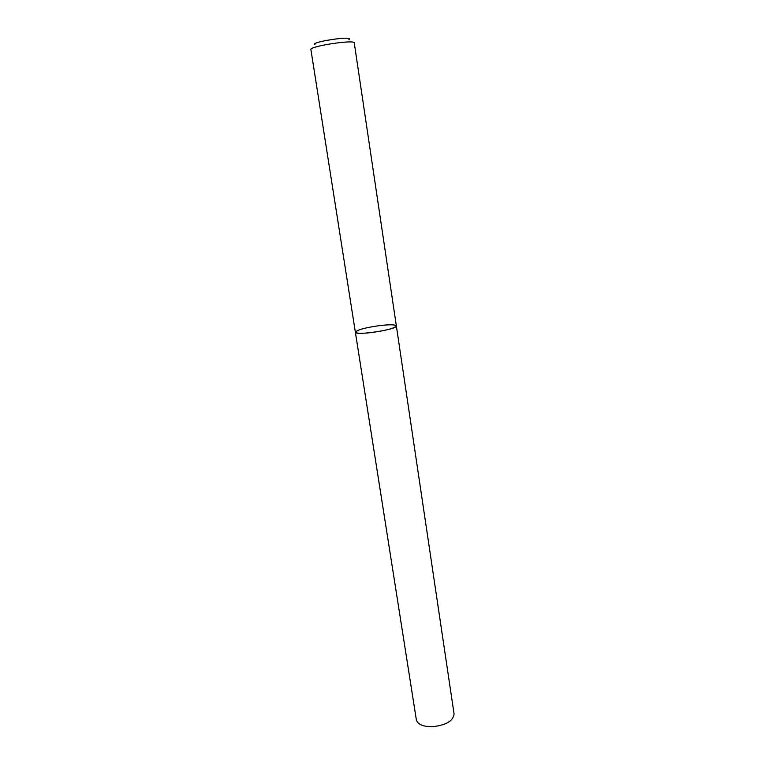 <?xml version="1.0" encoding="UTF-8"?>
<svg xmlns="http://www.w3.org/2000/svg" width="765" height="765" viewBox="0 0 765 765"><rect width="100%" height="100%" fill="white"/><g stroke="black" fill="none" stroke-linecap="round" stroke-linejoin="round"><path stroke-width="1.15" d="M354.262 42.926C354.998 39.273 309.117 46.292 310.906 49.562L355.362 332.182C357.274 329.753 365.67 327.516 380.559 325.488C390.179 324.456 395.448 324.599 396.356 325.909C398.068 329.399 354.778 336.026 355.362 332.182C356.155 333.483 361.357 333.626 370.968 332.622C386.105 330.547 394.568 328.309 396.356 325.909L354.262 42.926M315.017 44.781C308.19 42.295 354.683 35.18 348.907 39.598M355.362 332.182L416.342 719.76C417.594 724.264 422.72 726.587 431.718 726.75C445.708 725.411 453.167 721.156 454.075 713.984L396.356 325.909"/></g></svg>
